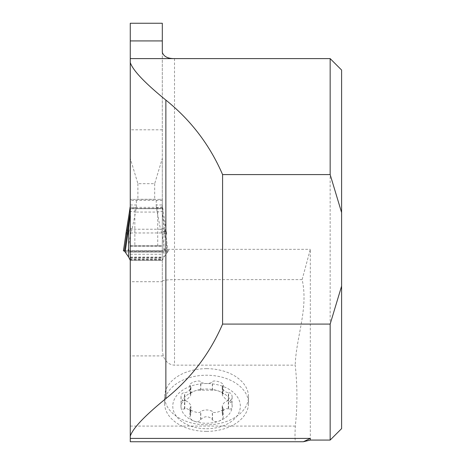 <?xml version="1.0" encoding="UTF-8"?>
<svg xmlns="http://www.w3.org/2000/svg" width="465" height="465" viewBox="0 0 465 465"><rect width="100%" height="100%" fill="white"/><g stroke="black" fill="none" stroke-linecap="round" stroke-linejoin="round"><path stroke-width="0.35" stroke-dasharray="2.33 1.74" d="M162.308 52.307L162.308 350.604L163.244 355.911C165.494 361.77 169.248 364.856 174.515 365.159L295.205 365.159C297.443 385.456 297.484 405.759 295.327 426.074C294.787 436.327 294.944 441.552 295.787 441.75L303.36 441.75M295.327 426.074L130.27 426.074L130.27 199.375L162.308 199.375L162.308 252.077L162.308 208.436L130.531 208.698L134.844 208.698L134.844 245.973L162.308 245.973L130.27 245.973L130.27 252.077L162.308 252.077L162.308 281.709L130.27 281.709M206.559 368.675A41.96 28.08 0 0 0 164.598 396.75A41.96 28.08 0 0 0 206.559 424.83A41.96 28.08 0 0 0 248.519 396.75A41.96 28.08 0 0 0 206.559 368.675M130.27 23.25L130.27 199.375L162.308 199.375L162.308 158.431L154.682 183.669L137.896 183.669L130.27 158.431M130.27 426.074L130.27 441.75L295.787 441.75M330.156 58.607L330.156 440.07M341.601 428.625L341.601 70.046M310.318 440.07L310.318 249.339L302.122 279.622C308.69 308.324 296.164 336.538 295.205 365.159M302.122 279.622L174.515 279.622L174.515 249.339L310.318 249.339M162.308 350.604L162.308 281.709M162.308 23.25L162.308 158.431M162.308 281.232C163.046 280.256 167.115 279.721 174.515 279.622L174.515 365.159M154.682 183.669L154.682 199.375M137.896 183.669L137.896 199.375M130.27 258.058L162.308 258.058M162.314 260.33L130.264 260.33L130.27 252.077L162.308 252.077L162.308 260.33L162.308 199.299L162.308 208.436L130.27 208.436L130.27 199.299L130.27 260.33L162.308 260.33L163.959 257.052L168.516 250.862L168.127 251.019L168.516 250.862L168.127 251.019L164.72 227.891A6.103 0.895 -8.4 0 1 163.959 228.42L162.308 212.069L164.72 227.891M130.27 245.776L162.308 245.776M130.27 208.698L162.308 208.698M206.559 431.381A41.96 28.08 0 0 0 248.519 403.306A41.96 28.08 0 0 0 206.559 375.226A41.96 28.08 0 0 0 164.598 403.306A41.96 28.08 0 0 0 206.559 431.381M228.623 392.803C230.692 392.623 231.866 393.942 232.14 396.75C231.866 399.563 230.692 400.877 228.623 400.696L228.315 400.702C224.996 401.429 222.962 403.312 222.218 406.34L223.287 408.398C223.566 411.025 212.743 414.141 212.482 411.508L212.325 411.333C208.483 409.502 204.641 409.502 200.799 411.333L200.636 411.508C200.38 414.141 189.557 411.025 189.83 408.398L190.9 406.34C190.156 403.312 188.122 401.429 184.803 400.702L184.5 400.696C182.425 400.877 181.257 399.563 180.978 396.75C181.257 393.942 182.425 392.623 184.5 392.803L184.803 392.797C188.122 392.071 190.156 390.193 190.9 387.159L189.83 385.107C189.557 382.474 200.38 379.359 200.636 381.992L200.799 382.166C204.641 383.997 208.483 383.997 212.325 382.166L212.482 381.992C212.743 379.359 223.566 382.474 223.287 385.107L222.218 387.159C222.962 390.193 224.996 392.071 228.315 392.797L228.623 392.803L228.623 401.016C231.152 402.324 232.326 404.027 232.14 406.137C232.326 408.572 231.152 409.496 228.623 408.909L228.623 400.696M228.623 408.909L226.13 408.642L223.613 410.2L222.287 413.042L222.555 415.466L222.555 407.381M222.7 385.938L222.7 394.151L222.218 394.68L222.503 395.512L225.49 398.929L228.623 401.016M222.7 394.151L223.287 393.878L222.88 393.262L219.352 391.315C216.504 390.234 214.214 389.862 212.482 390.205L200.636 390.205C198.904 389.862 196.614 390.234 193.771 391.315L190.226 393.274L189.842 393.942L190.9 394.68L190.144 396.238L187.029 399.447L184.5 401.016C181.966 402.324 180.798 404.027 180.978 406.137C180.798 408.572 181.972 409.496 184.5 408.909L186.994 408.642L189.511 410.2L190.836 413.065L190.853 414.53L189.871 416.768L190.243 418.442L191.824 419.965L193.771 420.965C196.619 422.365 198.91 421.953 200.636 419.721L200.799 419.418C204.641 415.867 208.483 415.867 212.325 419.418L212.482 419.721C214.214 421.953 216.504 422.365 219.352 420.965L221.811 419.593L222.898 418.419L223.281 416.983L222.555 415.466M222.7 415.774L222.7 407.561M212.482 419.721L212.482 411.508M200.636 419.721L200.636 411.508M190.423 415.774L190.423 407.561M184.5 408.909L184.5 400.696M184.5 401.016L184.5 392.803M190.423 394.151L190.423 385.938M200.636 390.205L200.636 381.992M212.482 390.205L212.482 381.992M206.559 428.742A33.782 22.605 0 0 0 235.813 394.837A33.782 22.605 0 0 0 177.305 394.837A33.782 22.605 0 0 0 206.559 428.742M232.14 406.137A25.581 17.118 0 0 0 219.352 391.315A25.581 17.118 0 0 0 193.771 391.315A25.581 17.118 0 0 0 180.978 406.137A25.581 17.118 0 0 0 193.771 420.965A25.581 17.118 0 0 0 219.352 420.965A25.581 17.118 0 0 0 232.14 406.137L232.14 396.75M123.399 250.862L127.98 250.862L130.409 234.302L132.095 229.233L160.483 229.233L162.169 234.302C164.941 233.936 166.464 233.93 166.743 234.279L162.308 204.989L166.342 231.971A6.103 4.33 169.5 0 0 166.301 231.68A6.103 4.33 169.5 0 0 160.309 228.449L160.483 229.233L164.639 230.733L166.743 234.279M134.844 245.973L130.27 245.973L130.531 208.698M157.734 245.973L157.734 208.698L134.844 208.698M157.734 208.698L162.047 208.698M127.98 250.862L164.598 250.862L162.169 234.302M125.288 251.019L169.179 250.862M129.526 211.215L135.571 212.063L132.095 229.233L127.939 230.733L125.835 234.279C126.114 233.93 127.637 233.936 130.409 234.302M130.27 204.989L136.373 204.989L136.373 199.299L156.205 199.299L156.205 204.989L162.308 204.989M136.373 199.299L156.205 199.299M156.205 204.989A19.17 18.309 90 0 0 156.403 207.779L160.309 228.449M162.442 214.005A6.103 4.685 -11 0 0 162.442 213.249L162.442 206.931M163.046 211.215L157.007 212.063L135.571 212.063L136.175 207.779L130.13 206.931M132.269 228.449A6.103 4.33 10.5 0 0 126.277 231.68M156.403 207.779L162.448 206.931M164.639 230.733L161.582 232.965L130.996 232.965L127.939 230.733M131.804 199.299L132.386 199.299M160.193 199.299L160.774 199.299M130.27 252.077L162.308 252.077L130.27 252.077M164.598 250.862L168.382 250.862M163.244 355.911L130.27 355.911M174.515 58.607L174.515 249.339L162.308 249.339M162.308 129.805L130.27 129.805M228.315 408.787L228.315 400.702M222.555 394.204L222.555 386.119M228.315 400.888L228.315 392.797M212.325 419.418L212.325 411.333M200.799 419.418L200.799 411.333M190.569 415.466L190.569 407.381M184.803 408.787L184.803 400.702M184.803 400.888L184.803 392.797M190.569 394.204L190.569 386.119M200.799 390.251L200.799 382.166M212.325 390.251L212.325 382.166M125.126 252.135L167.452 252.135L163.959 228.42L163.959 257.052L128.619 257.052M136.175 207.779A19.17 18.309 -90 0 0 136.373 204.989M162.308 200.415L130.27 200.415M162.308 207.355L130.27 207.355M130.27 257.691L162.308 257.691M130.27 254.279L162.308 254.279M130.27 251.263L162.308 251.263M130.27 246.2L162.308 246.2M124.039 250.856L169.115 250.856M124.451 251.019L168.127 251.019M129.706 259.086L162.866 259.086M129.962 259.627L162.616 259.627M130.194 260.15L162.384 260.15M248.519 403.306L248.519 396.75M164.598 403.306L164.598 396.75M222.218 406.34L222.218 413.867M222.218 387.159L222.218 394.68M223.287 408.398L223.287 417.169M190.9 406.34L190.9 413.867M189.83 408.398L189.83 417.169M190.9 387.159L190.9 394.68M180.978 396.75L180.978 406.137M189.83 385.107L189.83 393.878M223.287 385.107L223.287 393.878M123.946 250.798L168.632 250.798M124.376 250.85L168.202 250.85M124.306 250.868L168.272 250.868"/><path stroke-width="0.7" d="M130.27 436.135L130.27 441.75L303.36 441.75L310.318 438.408L310.318 440.07L330.156 440.07L330.156 324.088L222.584 324.088L222.584 174.584C209.837 145.068 190.929 120.232 165.866 100.091C144.708 82.857 132.839 70.337 130.27 62.543L130.27 436.135C132.839 428.335 144.708 415.82 165.866 398.586C190.929 378.44 209.837 353.609 222.584 324.088M130.27 40.926L130.27 23.25L162.308 23.25L162.308 40.926L130.27 40.926L130.27 62.543M130.27 58.607L174.515 58.607C167.813 58.671 163.744 56.567 162.308 52.307L162.308 40.926M174.515 58.607L330.156 58.607L330.156 174.584L222.584 174.584M330.156 440.07L341.601 428.625L341.601 70.046L330.156 58.607M330.156 174.584L341.601 212.552M341.601 286.126L330.156 324.088M126.277 231.68A6.103 4.33 10.5 0 0 126.23 231.971L123.458 250.856L124.451 251.019L123.399 250.862L129.526 211.215L125.835 234.279M130.27 260.33L128.619 257.052L124.451 251.019L127.858 227.891A6.103 0.895 8.4 0 0 128.619 228.42L125.126 252.135M127.858 227.891L130.27 212.069L128.619 228.42L128.619 257.052M130.13 206.931L129.532 211.215L130.13 206.931L130.136 213.249A6.103 4.685 11 0 0 130.136 214.005M124.062 250.862L123.399 250.862L124.062 250.862M124.306 250.868L125.288 251.019M130.27 438.408L310.318 438.408M165.866 398.586L165.866 100.091M123.458 250.856L124.039 250.856M303.36 441.75L310.318 440.07"/></g></svg>
